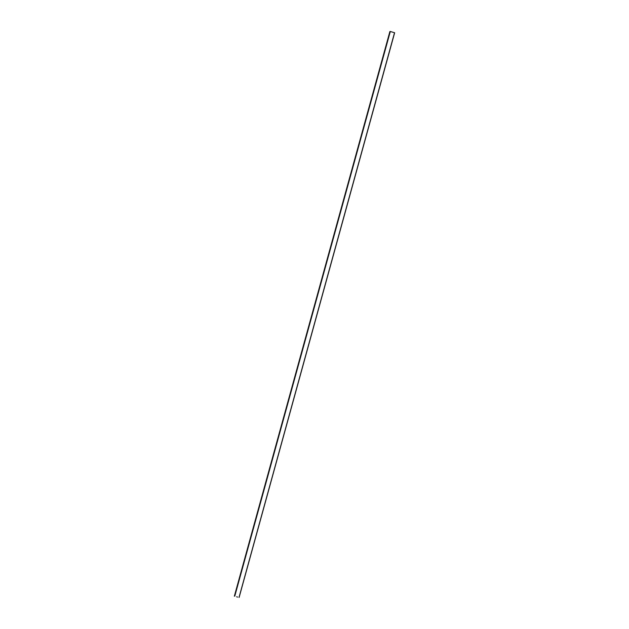 <?xml version="1.0" encoding="UTF-8"?>
<svg xmlns="http://www.w3.org/2000/svg" width="629" height="629" viewBox="0 0 629 629"><rect width="100%" height="100%" fill="white"/><g stroke="black" fill="none" stroke-linecap="round" stroke-linejoin="round"><path stroke-width="0.94" d="M237.565 597.07L236.63 596.803A4.136 0.527 15.4 0 1 236.826 596.858L237.573 597.07M390.137 31.505L234.358 596.174L389.878 31.544M234.625 596.095L390.318 31.481L394.65 32.771L239.036 597.369L394.532 32.716M234.79 596.119L390.318 31.481M239.122 597.416L394.65 32.771"/></g></svg>
